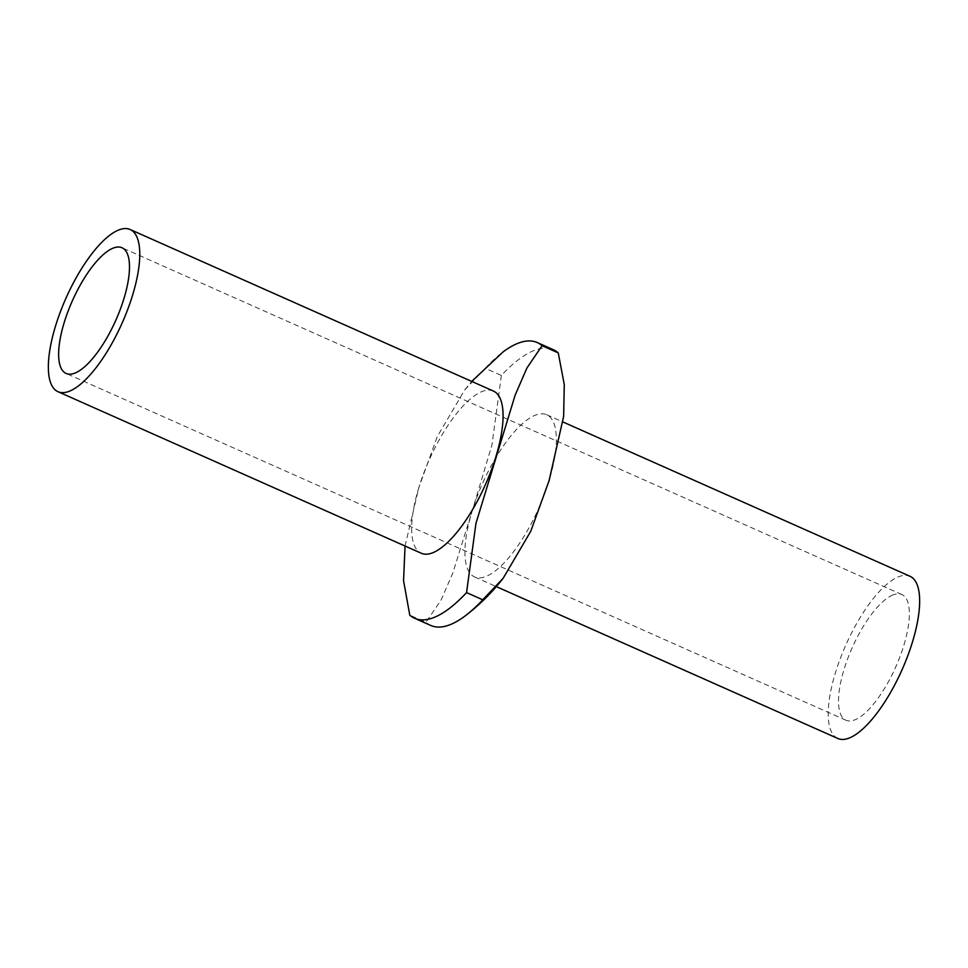 <?xml version="1.0" encoding="UTF-8"?>
<svg xmlns="http://www.w3.org/2000/svg" width="968" height="968" viewBox="0 0 968 968"><rect width="100%" height="100%" fill="white"/><g stroke="black" fill="none" stroke-linecap="round" stroke-linejoin="round"><path stroke-width="0.73" stroke-dasharray="4.84 3.63" d="M493.426 391.06A88.753 30.71 -66 0 0 482.016 391.544A88.753 30.71 -66 0 0 418.89 487.449L437.258 436.641L464.773 389.826L485.21 368.264L501.376 375.451A150.875 52.211 114 0 1 533.985 350.537A150.875 52.211 114 0 1 553.394 349.726M501.376 375.451L491.95 444.977L472.142 511.128A88.753 30.71 114 0 1 535.28 415.224A88.753 30.71 114 0 1 546.69 414.74A88.753 30.71 114 0 1 549.098 480.612A88.753 30.71 114 0 1 485.984 576.456A88.753 30.71 114 0 1 474.574 576.94A88.753 30.71 114 0 1 472.142 511.128L452.758 573.201L441.057 600.075L425.944 622.315L409.766 615.128M837.877 738.499A88.753 30.71 114 0 1 840.188 658.809A88.753 30.71 114 0 1 898.582 576.783A88.753 30.71 114 0 1 910.005 576.299M485.21 368.264A150.875 52.211 114 0 1 503.118 351.88M430.784 625.461A150.875 52.211 114 0 1 425.944 622.315M893.04 594.921A68.788 23.801 -66 0 0 847.774 658.494A68.788 23.801 -66 0 0 845.996 720.252A68.788 23.801 -66 0 0 854.841 719.877A68.788 23.801 -66 0 0 900.107 656.304A68.788 23.801 -66 0 0 901.886 594.546A68.788 23.801 -66 0 0 893.04 594.921M405.048 546.025L418.878 487.449A88.753 30.71 -66 0 0 421.31 553.26M546.69 414.74L562.952 421.975M845.996 720.252L66.114 373.454M901.886 594.546L122.004 247.748M464.773 389.826L471.731 381.404M474.574 576.94L496.269 586.596"/><path stroke-width="1.45" d="M69.418 391.217A88.753 30.71 -66 0 0 127.812 309.191A88.753 30.71 -66 0 0 130.123 229.501A88.753 30.71 -66 0 0 118.713 229.985A88.753 30.71 -66 0 0 60.306 312.011A88.753 30.71 -66 0 0 57.995 391.701A88.753 30.71 -66 0 0 69.418 391.217M57.995 391.701L421.31 553.26A88.753 30.71 -66 0 0 432.72 552.776A88.753 30.71 -66 0 0 495.834 456.92A88.753 30.71 -66 0 0 493.426 391.06L130.123 229.501M562.952 421.975L910.005 576.299A88.753 30.71 114 0 1 907.694 655.989A88.753 30.71 114 0 1 849.287 738.015A88.753 30.71 114 0 1 837.877 738.499L496.269 586.596M471.731 381.404L503.118 351.88A150.875 52.211 114 0 1 517.819 343.35A150.875 52.211 114 0 1 537.216 342.539A150.875 52.211 114 0 1 542.092 345.709L526.943 367.973L515.194 395.004L475.966 523.289L466.564 592.597L482.742 599.797L503.154 578.271L530.754 531.287L549.098 480.612L563.642 416.361L564.271 384.55L558.258 352.896L542.092 345.709M466.564 592.597A150.875 52.211 114 0 1 434.015 617.463A150.875 52.211 114 0 1 414.606 618.274A150.875 52.211 114 0 1 409.766 615.128L403.559 580.715L405.048 546.025M482.742 599.797A150.875 52.211 114 0 1 464.882 616.12A150.875 52.211 114 0 1 450.18 624.65A150.875 52.211 114 0 1 430.784 625.461L414.606 618.274M74.96 373.079A68.788 23.801 114 0 1 66.114 373.454A68.788 23.801 114 0 1 67.893 311.696A68.788 23.801 114 0 1 113.159 248.123A68.788 23.801 114 0 1 122.004 247.748A68.788 23.801 114 0 1 120.226 309.506A68.788 23.801 114 0 1 74.96 373.079M537.216 342.539L553.394 349.726A150.875 52.211 114 0 1 558.258 352.896M503.154 578.271C491.962 592.646 479.208 605.266 464.882 616.12"/></g></svg>
